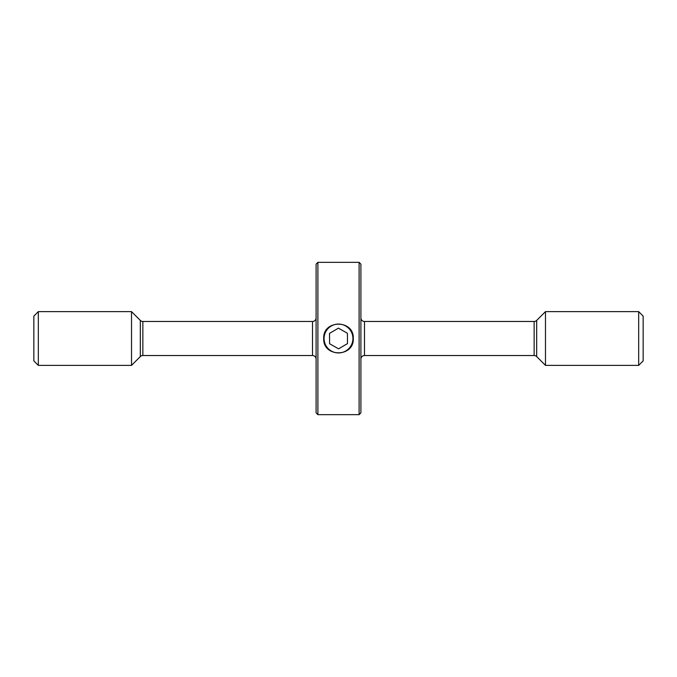 <?xml version="1.0" encoding="UTF-8"?>
<svg xmlns="http://www.w3.org/2000/svg" width="677" height="677" viewBox="0 0 677 677"><rect width="100%" height="100%" fill="white"/><g stroke="black" fill="none" stroke-linecap="round" stroke-linejoin="round"><path stroke-width="1.02" d="M638.673 365.377L643.15 360.9L643.15 316.1L638.673 311.623L545.484 311.623L545.484 365.377L638.673 365.377L638.673 311.623M360.9 359.106A3.588 3.588 0 0 1 364.488 355.527L534.145 355.527A3.588 3.588 0 0 1 536.675 356.576L545.484 365.377M534.145 355.527L534.145 321.473A3.588 3.588 0 0 0 536.675 320.424L545.484 311.623M534.145 321.473L364.488 321.473A3.588 3.588 0 0 1 360.9 317.894M140.325 356.576L140.325 320.424L131.516 311.623L131.516 365.377L140.325 356.576A3.588 3.588 0 0 1 142.855 355.527L312.512 355.527A3.588 3.588 0 0 1 316.1 359.106M312.512 355.527L312.512 321.473A3.588 3.588 0 0 0 316.1 317.894M312.512 321.473L142.855 321.473A3.588 3.588 0 0 1 140.325 320.424M131.516 311.623L38.327 311.623L38.327 365.377L131.516 365.377M38.327 365.377L33.85 360.9L33.85 316.1L38.327 311.623M360.9 264.132L360.9 412.868L359.106 414.662L359.106 262.337L360.9 264.132M317.894 414.662L316.1 412.868L316.1 264.132L317.894 262.337L317.894 414.662L359.106 414.662M353.284 338.5C354.206 319.451 322.819 319.392 323.716 338.5C322.802 357.574 354.198 357.574 353.284 338.5M317.894 262.337L359.106 262.337M338.61 352.929A14.429 14.429 0 0 0 352.929 338.39A14.429 14.429 0 0 0 338.39 324.071A14.429 14.429 0 0 0 324.071 338.61A14.429 14.429 0 0 0 338.61 352.929M347.496 343.603L347.419 333.262L338.424 328.15L329.504 333.397L329.581 343.738L338.576 348.85L347.496 343.603M536.675 356.576L536.675 320.424M364.488 355.527L364.488 321.473M142.855 355.527L142.855 321.473"/></g></svg>
